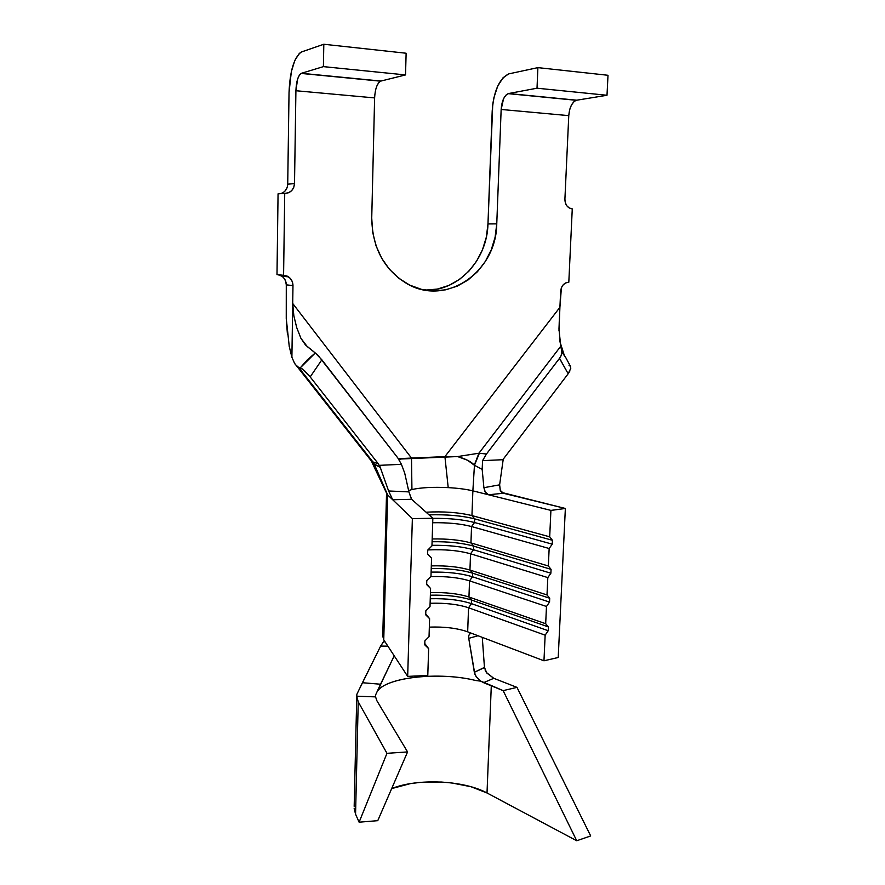 <?xml version="1.0" encoding="UTF-8"?>
<svg xmlns="http://www.w3.org/2000/svg" width="885" height="885" viewBox="0 0 885 885"><rect width="100%" height="100%" fill="white"/><g stroke="black" fill="none" stroke-linecap="round" stroke-linejoin="round"><path stroke-width="1.33" d="M386.546 493.078L382.751 636.083L383.747 639.833L407.675 676.394L427.787 675.443L428.65 648.661L427.787 675.443L407.675 676.394L412.366 518.61L432.842 518.267L411.647 499.295L392.697 499.748L388.615 490.976L379.532 465.333L379.997 467.214L374.311 464.382L373.005 461.97L374.311 464.382L372.187 462.811L371.755 461.472L372.917 461.937L298.566 367.352L302.183 368.846L310.181 376.922L378.349 463.828L379.997 467.214L378.349 463.828L372.994 461.959L374.377 464.404L372.994 461.97L378.349 463.828L310.181 376.922L321.852 359.808L397.73 457.822L401.436 464.326L404.71 473.132L408.914 491.894L411.315 498.897M472.634 633.704L543.965 660.796L558.214 657.5L565.36 508.477L550.913 510.402L549.696 536.819L552.417 540.281L552.24 544.164L549.154 548.512L548.346 565.991L551.067 569.365L550.879 573.226L547.815 577.595L547.007 594.941L549.718 598.238L549.541 602.077L546.476 606.468L545.68 623.704L548.379 626.923L548.202 630.728L545.149 635.153L543.965 660.796L558.214 657.5L565.36 508.477L503.421 493.255L488.498 494.77L472.867 490.854L471.948 515.59L549.696 536.819L550.913 510.402L488.498 494.77L485.069 491.817L483.896 487.69L499.627 484.836L503.233 459.182L499.627 484.836L500.379 490.666L501.839 492.48L565.36 508.477L550.913 510.402L488.498 494.77L485.389 492.381L483.896 487.69L482.17 469.349L482.568 460.642L486.462 454.005L478.929 453.22L474.305 465.112L479.36 453.253L474.448 465.289L482.17 469.349L483.896 487.69L499.627 484.836L500.224 490.323L503.421 493.255L488.498 494.77L472.867 490.854L471.948 515.59C458.817 512.404 443.518 511.276 426.061 512.194C443.518 511.276 458.817 512.404 471.948 515.59L474.67 518.875L474.537 522.515L471.55 526.542L470.942 542.914L548.346 565.991L549.154 548.512L471.55 526.542L470.942 542.914C460.333 539.994 447.412 538.677 432.179 538.965C447.412 538.677 460.333 539.994 470.942 542.914L473.652 546.122L473.519 549.74L470.543 553.789L469.946 570.051L547.007 594.941L547.815 577.595L470.543 553.789L469.946 570.051C459.381 566.909 446.505 565.515 431.316 565.88C446.505 565.515 459.381 566.909 469.946 570.051L472.645 573.192L472.513 576.788L469.548 580.859L468.95 597.021L545.68 623.704L546.476 606.468L469.548 580.859L468.95 597.021C458.43 593.658 445.597 592.187 430.453 592.618C445.597 592.187 458.43 593.658 468.95 597.021L471.65 600.085L471.517 603.658L468.552 607.763L467.667 631.813L543.965 660.796L545.149 635.153L468.552 607.763L467.667 631.813C457.202 628.162 444.425 626.591 429.347 627.122C444.425 626.591 457.202 628.162 467.667 631.813L472.634 633.704M430.11 603.271C445.232 602.807 458.054 604.3 468.552 607.763L545.149 635.153L548.202 630.728L471.517 603.658L548.202 630.728L548.379 626.923L471.65 600.085L548.379 626.923L545.68 623.704L468.95 597.021L471.65 600.085L471.517 603.658L468.552 607.763C458.054 604.3 445.232 602.807 430.11 603.271M430.763 576.6C446.007 576.19 458.928 577.606 469.548 580.859L546.476 606.468L549.541 602.077L472.513 576.788L549.541 602.077L549.718 598.238L472.645 573.192L549.718 598.238L547.007 594.941L469.946 570.051L472.645 573.192L472.513 576.788L469.548 580.859C458.928 577.606 446.007 576.19 430.763 576.6M424.789 643.528L428.65 648.661L424.756 644.844L424.877 640.862L429.037 636.702L429.612 618.703L429.037 636.702L424.877 640.862L424.756 644.844L428.65 648.661L424.789 643.528M427.897 549.928C444.403 549.187 458.618 550.47 470.543 553.789L547.815 577.595L550.879 573.226L473.519 549.74L550.879 573.226L551.067 569.365L473.652 546.122L551.067 569.365L548.346 565.991L470.942 542.914L473.652 546.122L473.519 549.74L470.543 553.789C458.618 550.47 444.403 549.187 427.897 549.928M425.729 613.924L429.612 618.703L425.707 614.832L425.829 610.816L429.999 606.656L430.586 588.525L429.999 606.656L425.829 610.816L425.707 614.832L429.612 618.703L425.729 613.924M432.699 522.736C447.965 522.493 460.919 523.765 471.55 526.542L549.154 548.512L552.24 544.164L474.537 522.515L552.24 544.164L552.417 540.281L474.67 518.875L552.417 540.281L549.696 536.819L471.948 515.59L474.67 518.875L474.537 522.515L471.55 526.542C460.919 523.765 447.965 522.493 432.699 522.736M426.681 584.111L430.586 588.525L426.659 584.598L426.791 580.549L430.973 576.389L431.559 558.114L430.973 576.389L426.791 580.549L426.659 584.598L430.586 588.525L426.681 584.111M287.426 334.209L286.253 318.5L286.286 284.848L292.979 285.601L292.714 303.478L411.503 458.076L411.934 489.538L408.616 490.555L411.934 489.538C420.961 487.547 433.053 486.905 448.208 487.624C458.076 488.177 466.295 489.25 472.867 490.854L474.448 465.289L472.867 490.854C466.295 489.25 458.076 488.177 448.208 487.624L444.912 456.627L411.503 458.076L292.714 303.478L292.979 285.601L292.315 281.729L290.302 278.399L287.238 276.131L283.587 275.279L284.727 193.373L288.433 192.786L291.585 190.729L293.72 187.498L294.517 183.582L295.911 90.735L374.62 97.914L371.733 218.053L372.651 232.169L376.036 245.776L381.734 258.332L389.477 269.328L398.947 278.366L409.733 285.114L421.426 289.34L433.539 290.922L445.631 289.826L457.235 286.154L467.955 280.047L477.402 271.761L485.245 261.606L491.219 249.957L495.102 237.224L496.762 223.872L501.153 109.463L568.767 115.636L564.907 199.18L565.338 202.765L566.887 205.873L569.32 208.019L572.263 208.882L568.812 282.249L565.825 282.868L563.225 284.782L561.4 287.702L559.906 307.316L444.912 456.627L559.906 307.316L560.659 291.165C561.378 285.656 564.099 282.68 568.812 282.249L572.263 208.882L570.438 208.528C566.798 206.946 564.951 203.827 564.907 199.18L568.767 115.636L569.564 110.105L571.356 105.238L573.878 101.753M427.632 554.076L431.559 558.114L427.621 554.143L427.754 550.072L431.957 545.901L432.842 518.267L431.957 545.901L427.754 550.072L427.621 554.143L431.559 558.114L427.632 554.076M297.283 366.766L371.755 461.472L370.859 460.322L372.917 461.937L298.566 367.352L300.292 367.817L307.25 359.941L315.27 352.971L318.611 356.058L397.73 457.822L401.436 464.326L379.532 465.333L379.997 467.214L372.187 462.811L387.165 494.383L374.377 464.415L387.619 494.87L412.366 518.61L407.675 676.394L383.747 639.833L387.619 494.87L386.557 493.089M558.988 330.879L559.906 307.316L558.966 329.043L560.747 346.245L478.929 453.22L486.462 454.005L559.486 358.37L486.462 454.005L482.568 460.642L502.835 459.713L568.17 373.758L559.486 358.37L561.488 354.918L561.909 352.086L560.747 346.245L478.929 453.22L457.633 456.56C465.676 458.85 471.229 461.704 474.305 465.112L478.929 453.22L457.633 456.56L444.912 456.627L448.208 487.624C433.053 486.905 420.961 487.547 411.934 489.538L411.503 458.076L398.35 458.651L401.137 458.983L399.334 460.145M576.755 100.204L576.29 100.304C572.009 102.273 569.509 107.384 568.767 115.636L501.153 109.463C501.817 100.978 504.162 95.702 508.167 93.644L576.755 100.204L606.999 95.27L537.018 88.201L508.598 93.533L576.755 100.204L606.999 95.27L608.006 75.28L537.892 67.625L509.384 73.754L537.892 67.625L537.018 88.201L508.598 93.533L505.91 95.16L503.554 98.755L501.153 109.463L496.762 223.872L487.967 223.938L492.746 104.341L493.863 97.848L497.68 86.177L503.1 77.703L508.632 73.953C499.184 78.798 493.708 91.144 492.204 110.968L487.967 223.938L496.762 223.872C496.441 272.06 446.062 306.929 406.857 283.609C384.024 269.626 372.308 247.778 371.733 218.053L374.62 97.87M380.926 81.055L380.55 81.177C377.099 83.411 375.118 88.987 374.62 97.914L295.911 90.735C296.309 81.531 298.035 75.767 301.11 73.422L380.926 81.055L405.529 74.926L323.401 66.629L301.442 73.289L380.926 81.055L405.529 74.926L406.126 53.233L323.81 44.25L323.401 66.629L301.442 73.289L299.384 75.114L297.614 79.086L295.911 90.735L294.517 183.582L287.725 184.191L289.03 92.604L291.331 71.707L294.816 60.457L299.34 53.399L301.785 51.839L323.81 44.25L301.21 52.082C293.975 57.636 289.915 71.143 289.03 92.604L287.725 184.191L294.517 183.582C293.842 189.81 290.579 193.074 284.727 193.373L283.587 275.279L276.994 274.66L278.056 193.859L284.727 193.373L278.056 193.859L276.994 274.66L283.587 275.279L288.51 276.85C291.43 278.963 292.924 281.884 292.979 285.601L286.286 284.848L285.623 281.021L283.631 277.746M300.944 338.358L305.513 345.006L315.27 352.971L307.228 346.555L300.944 338.358L296.696 327.561L293.853 315.79L292.714 303.478L291.895 357.252L289.13 345.958M401.137 458.983L457.633 456.56L467.534 460.255L474.448 465.289L482.17 469.349L482.568 460.642L502.835 459.713L568.17 373.758L570.781 368.293L570.493 366.346L569.066 365.428M425.265 290.136L437.389 289.063L448.883 285.435L459.503 279.417L468.851 271.23L476.606 261.197L482.513 249.692L486.341 237.125L487.967 223.938C487.226 260.179 458.12 291.486 425.265 290.136M289.284 346.787L286.253 318.5L286.286 284.848C286.22 281.176 284.749 278.299 281.861 276.22L280.6 275.512M284.837 191.237L286.961 188.007M376.601 86.63L378.614 82.803M559.486 338.789L561.909 352.086L565.98 357.971L561.909 352.086L561.013 355.969M296.696 327.561L293.853 315.79L292.714 303.478L291.895 357.252L294.473 363.138L297.039 366.589L298.566 367.352L295.159 364.343M321.852 359.808L315.27 352.971L300.303 367.817L304.739 370.97L310.181 376.922L321.852 359.808M559.552 358.27L568.17 373.758L569.951 370.892M570.781 368.293L570.493 366.346M411.647 499.295L392.697 499.748L388.615 490.976L408.914 491.894L404.71 473.132L401.436 464.326L379.532 465.333L388.615 490.976L408.914 491.894L411.647 499.295L432.842 518.267L412.366 518.61L387.619 494.87L383.747 639.833M432.842 518.356C449.248 518.19 463.143 519.572 474.537 522.515C463.143 519.572 449.248 518.19 432.842 518.356M429.037 514.86C446.77 514.351 461.97 515.689 474.67 518.875C461.97 515.689 446.77 514.351 429.037 514.86M431.969 545.315C448.33 545.083 462.18 546.554 473.519 549.74C462.18 546.554 448.33 545.083 431.969 545.315M432.09 541.731C448.452 541.498 462.313 542.97 473.652 546.122C462.313 542.97 448.452 541.498 432.09 541.731M431.117 572.108C447.423 571.798 461.218 573.358 472.513 576.788C461.218 573.358 447.423 571.798 431.117 572.108M431.227 568.546C447.544 568.247 461.351 569.796 472.645 573.192C461.351 569.796 447.544 568.247 431.227 568.546M430.254 598.736C446.516 598.348 460.266 599.986 471.517 603.658C460.266 599.986 446.516 598.348 430.254 598.736M430.364 595.196C446.637 594.82 460.399 596.446 471.65 600.085C460.399 596.446 446.637 594.82 430.364 595.196M280.268 193.693C284.848 192.432 287.337 189.268 287.725 184.191M288.51 276.85L281.861 276.22L278.222 274.77M358.746 690.355L380.65 646.072L387.884 646.161L380.65 646.072L362.43 682.722L380.55 684.227L394.212 655.829L376.059 693.928M482.281 637.366L484.449 667.378L486.794 673.031L493.786 678.308L516.984 687.368L503.145 690.632L483.564 682.667L493.786 678.308L516.984 687.368L590.693 835.949L516.984 687.368L503.145 690.632L576.732 840.75L487.015 792.982L491.308 685.521L503.145 690.632L576.732 840.75L487.015 792.982C463.884 780.227 417.366 778.114 391.679 788.59L410.386 783.623L420.298 782.373L441.128 782.019L451.538 782.904L470.997 786.732L487.015 792.982L491.308 685.521L480.876 681.173L476.285 676.87L474.836 674.138L468.751 638.362L468.707 635.884L469.459 634.147L470.875 633.417L469.459 634.147L468.707 635.884L468.751 638.362L474.338 672.301L484.449 667.378L482.281 637.366M384.964 641.68L383.194 642.2L380.65 646.072L383.437 641.99M378.194 690.178C389.466 676.594 441.272 671.848 475.688 680.499L480.876 681.173L483.564 682.667L493.786 678.308L486.418 672.5L485.035 669.901M478.011 635.74L468.751 638.362L478.011 635.74M379.223 687.048L375.594 694.957L375.572 696.882L356.743 696.196L358.226 701.816L355.56 814.189L359.111 822.187L377.762 820.672L359.111 822.187L386.966 753.323L359.111 822.187L355.56 814.189L354.122 808.171L355.56 814.189L358.226 701.816L386.966 753.323L407.576 751.929L377.762 820.672L407.576 751.929L376.888 700.754L407.576 751.929L386.966 753.323L358.226 701.816L356.743 696.196L375.572 696.882L376.888 700.754L375.572 696.849M356.876 694.271L356.743 696.196L356.876 694.271L362.43 682.722L380.55 684.227L379.245 686.981M377.176 691.462C386.192 677.036 440.088 671.505 475.688 680.499L480.876 681.173L476.285 676.87L474.338 672.301L484.46 667.589M590.693 835.949L576.732 840.75L590.693 835.949M383.836 641.714L385.13 641.946M406.126 53.233L323.81 44.25L323.401 66.629L405.529 74.926L406.126 53.233M608.006 75.28L606.999 95.27L537.018 88.201L537.892 67.625L608.006 75.28M559.243 321.598L558.988 330.614M559.818 341.311L564.254 355.217M565.969 357.971L570.46 366.301M385.661 673.607L377.806 690.621M354.177 806.368L356.755 697.026M375.616 694.924L375.561 696.716M471.738 633.45L469.703 633.914M380.55 81.177L301.11 73.422M576.29 100.304L508.167 93.644"/></g></svg>
